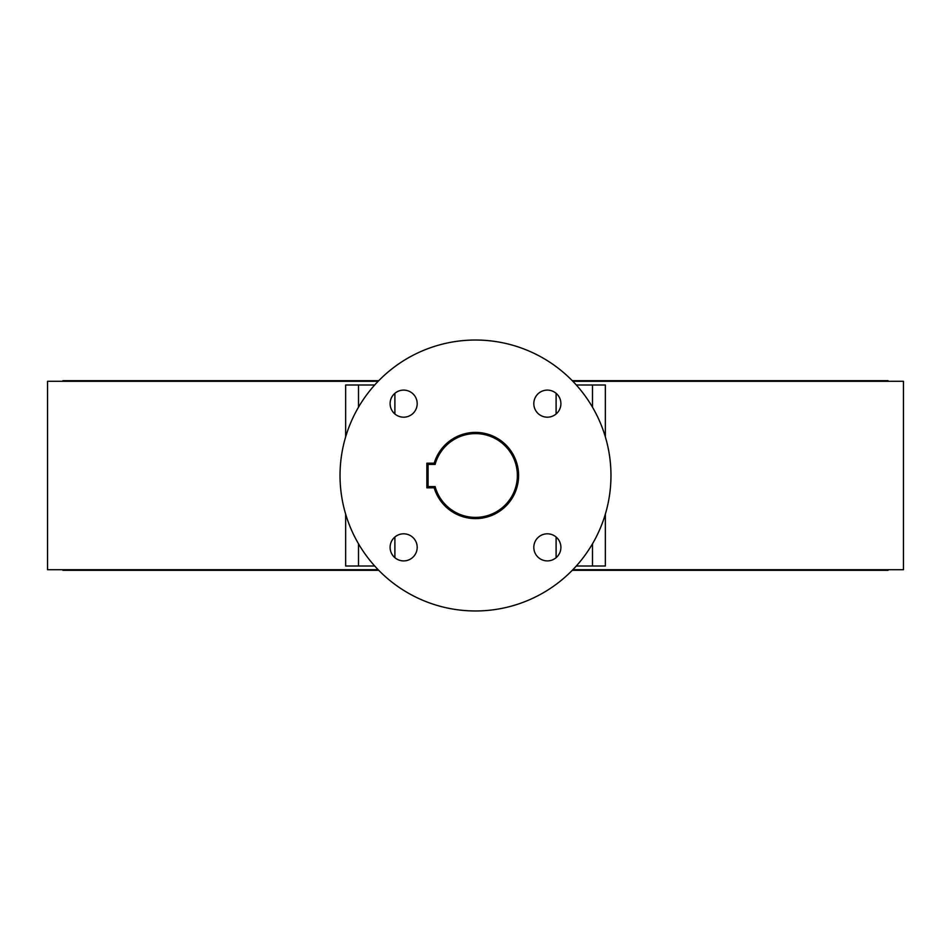 <?xml version="1.0" encoding="UTF-8"?>
<svg xmlns="http://www.w3.org/2000/svg" width="951" height="951" viewBox="0 0 951 951"><rect width="100%" height="100%" fill="white"/><g stroke="black" fill="none" stroke-linecap="round" stroke-linejoin="round"><path stroke-width="1.43" d="M547.36 533.808A13.552 13.552 0 0 0 533.808 547.36A13.552 13.552 0 0 0 547.36 560.9A13.552 13.552 0 0 0 560.9 547.36A13.552 13.552 0 0 0 547.36 533.808M547.36 390.1A13.552 13.552 0 0 0 533.808 403.64A13.552 13.552 0 0 0 547.36 417.192A13.552 13.552 0 0 0 560.9 403.64A13.552 13.552 0 0 0 547.36 390.1M403.64 390.1A13.552 13.552 0 0 0 390.1 403.64A13.552 13.552 0 0 0 403.64 417.192A13.552 13.552 0 0 0 417.192 403.64A13.552 13.552 0 0 0 403.64 390.1M403.64 533.808A13.552 13.552 0 0 0 390.1 547.36A13.552 13.552 0 0 0 403.64 560.9A13.552 13.552 0 0 0 417.192 547.36A13.552 13.552 0 0 0 403.64 533.808M475.5 610.97A135.47 135.47 0 0 0 610.97 475.5A135.47 135.47 0 0 0 475.5 340.03A135.47 135.47 0 0 0 340.03 475.5A135.47 135.47 0 0 0 475.5 610.97M572.847 381.292L903.45 381.292L903.45 569.708L572.847 569.708M378.153 569.708L47.55 569.708L47.55 381.292L378.153 381.292M374.718 566.011L358.503 566.011L358.503 543.794M358.503 407.206L358.503 384.989L345.641 384.989L345.641 436.937M605.359 514.063L605.359 566.011L592.497 566.011L592.497 543.794M592.497 407.206L592.497 384.989L576.282 384.989M358.503 566.011L345.641 566.011L345.641 514.063M592.497 566.011L576.282 566.011M374.718 384.989L358.503 384.989M592.497 384.989L605.359 384.989L605.359 436.937M888.056 569.708L888.056 570.327L572.24 570.327M378.76 570.327L62.944 570.327L62.944 569.708M888.056 381.292L888.056 380.673L572.24 380.673M378.76 380.673L62.944 380.673L62.944 381.292M435.118 464.421L428.093 464.421L428.093 486.579L435.118 486.579A41.868 41.868 0 0 0 517.368 475.5A41.868 41.868 0 0 0 435.118 464.421L434.191 463.185A43.104 43.104 0 0 1 518.604 475.5A43.104 43.104 0 0 1 434.191 487.815L426.856 487.815L426.856 463.185L434.191 463.185M434.191 487.815L435.118 486.579M428.093 464.421L426.856 463.185M426.856 487.815L428.093 486.579M394.891 557.702L394.891 537.018M394.891 413.982L394.891 393.298M556.109 557.702L556.109 537.018M556.109 413.982L556.109 393.298"/></g></svg>
